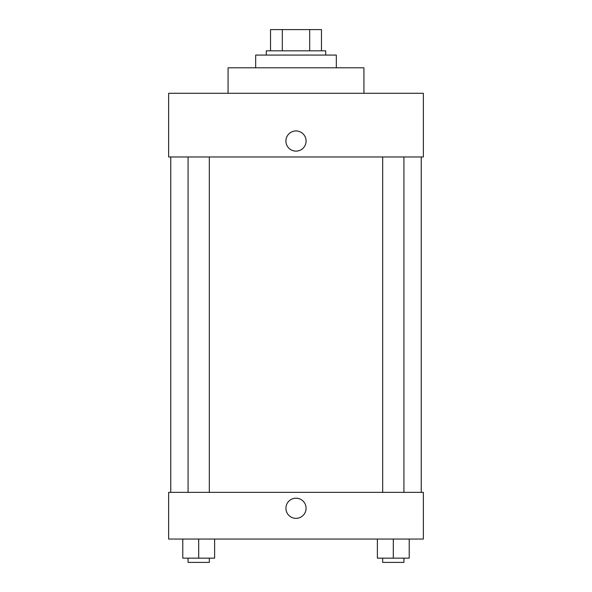 <?xml version="1.0" encoding="UTF-8"?>
<svg xmlns="http://www.w3.org/2000/svg" width="592" height="592" viewBox="0 0 592 592"><rect width="100%" height="100%" fill="white"/><g stroke="black" fill="none" stroke-linecap="round" stroke-linejoin="round"><path stroke-width="0.89" d="M282.31 50.831L282.31 29.6L270.529 29.6L270.529 50.831L270.529 29.6M282.31 29.6L321.471 29.6L321.471 50.831M309.69 50.831L309.69 29.6M266.282 55.071L266.282 50.831L325.718 50.831L325.718 55.071M336.33 67.806L336.33 55.071L255.67 55.071L255.67 67.806M363.925 93.284L363.925 67.806L228.075 67.806L228.075 93.284M423.361 93.284L168.639 93.284L423.361 93.284L423.361 156.961L168.639 156.961L168.639 93.284M285.914 141.044A10.086 10.086 0 0 1 301.039 132.312A10.086 10.086 0 0 1 301.039 149.776A10.086 10.086 0 0 1 285.914 141.044M382.691 156.961L382.691 492.352M188.078 492.352L188.078 156.961M168.639 492.352L423.361 492.352L423.361 539.053L168.639 539.053L168.639 492.352M296 518.355A10.086 10.086 0 0 1 287.268 503.23A10.086 10.086 0 0 1 304.732 503.23A10.086 10.086 0 0 1 296 518.355M377.385 539.053L377.385 558.152L409.227 558.152L409.227 539.053L409.227 558.152M393.303 558.152L393.303 539.053M403.922 558.152L403.922 562.4L382.691 562.4L382.691 558.152M182.773 539.053L182.773 558.152L214.615 558.152L214.615 539.053L214.615 558.152M198.697 558.152L198.697 539.053M209.309 558.152L209.309 562.4L188.078 562.4L188.078 558.152M421.238 492.352L421.238 156.961M170.762 492.352L170.762 156.961M403.922 156.961L403.922 492.352M209.309 492.352L209.309 156.961"/></g></svg>
